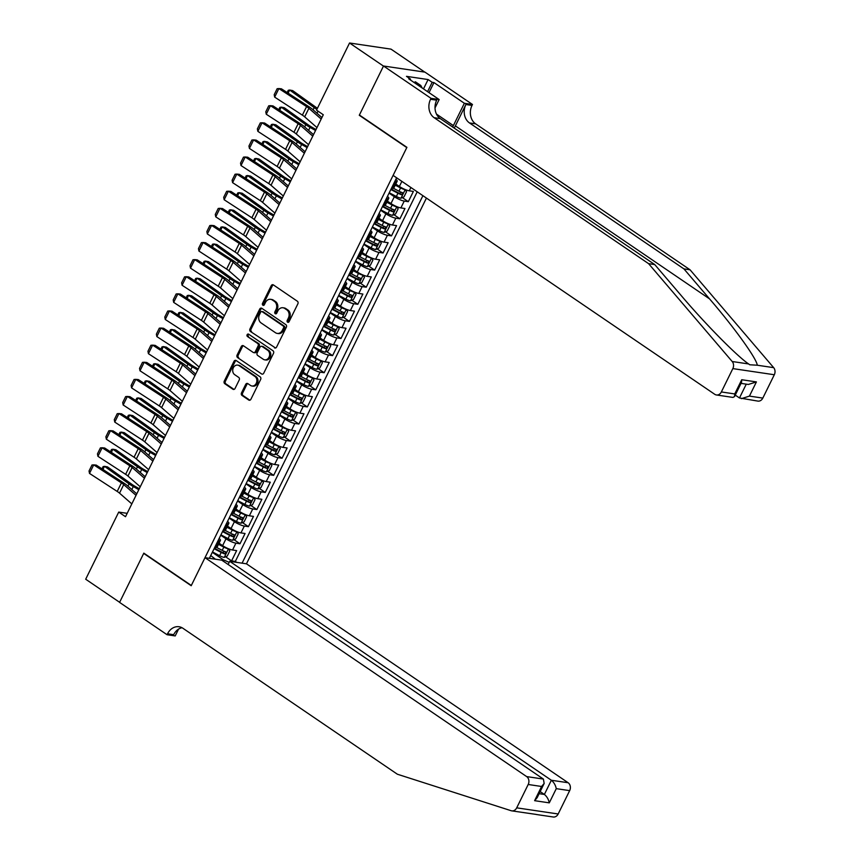 <?xml version="1.0" encoding="UTF-8"?>
<svg xmlns="http://www.w3.org/2000/svg" width="860" height="860" viewBox="0 0 860 860"><rect width="100%" height="100%" fill="white"/><g stroke="black" fill="none" stroke-linecap="round" stroke-linejoin="round"><path stroke-width="1.29" d="M287.584 322.199A1.344 1.097 -81.6 0 0 289.089 321.661L297.872 303.817A1.913 1.559 -81.6 0 0 297.366 301.237L273.383 284.907A1.913 1.559 -81.6 0 0 271.223 285.681L262.45 303.526A1.344 1.097 -81.6 0 0 264.31 304.795L265.45 302.483A6.127 4.988 -81.6 0 1 270.61 299.323A6.127 4.988 -81.6 0 1 272.362 300.011L274.351 301.376A6.127 4.988 -81.6 0 1 275.974 309.643L274.834 311.954A1.344 1.097 -81.6 0 0 276.705 313.223L277.844 310.911A6.127 4.988 -81.6 0 1 283.004 307.751A6.127 4.988 -81.6 0 1 284.746 308.45L286.745 309.804A6.127 4.988 -81.6 0 1 288.369 318.082L287.229 320.382A1.344 1.097 -81.6 0 0 287.584 322.199M241.509 392.869A1.913 1.559 -81.6 0 0 242.015 395.46L248.744 400.04A1.913 1.559 -81.6 0 0 250.905 399.266L260.655 379.454A1.913 1.559 -81.6 0 0 260.15 376.863L236.167 360.544A1.913 1.559 -81.6 0 0 234.006 361.318L224.267 381.13A1.913 1.559 -81.6 0 0 224.772 383.71L232.899 389.247A1.913 1.559 -81.6 0 0 235.049 388.473L239.22 379.991A1.913 1.559 -81.6 0 0 238.714 377.411L234.694 374.67A5.128 4.171 -81.6 0 1 232.985 368.628A5.128 4.171 -81.6 0 1 237.65 365.113A5.128 4.171 -81.6 0 1 239.112 365.683L254.893 376.433A5.128 4.171 -81.6 0 1 256.602 382.463A5.128 4.171 -81.6 0 1 251.937 385.989A5.128 4.171 -81.6 0 1 250.475 385.409L247.841 383.625A1.913 1.559 -81.6 0 0 245.691 384.388L241.509 392.869L242.638 393.041A1.913 1.559 -81.6 0 0 243.143 395.621L249.873 400.201L248.744 400.04M143.824 553.141L119.626 602.312L85.688 579.221L118.723 512.087L125.517 516.71L323.296 114.756L316.512 110.134L349.547 43L383.474 66.091L359.276 115.272L406.78 147.597L191.318 585.466L143.824 553.141M274.437 347.827A1.913 1.559 -81.6 0 0 276.598 347.053L286.348 327.241A1.913 1.559 -81.6 0 0 285.842 324.65L261.859 308.332A1.913 1.559 -81.6 0 0 259.699 309.106L249.959 328.918A1.913 1.559 -81.6 0 0 250.464 331.498L275.565 347.988L250.464 331.498M273.501 353.342L263.751 373.154A1.913 1.559 -81.6 0 1 261.591 373.928L237.618 357.61A1.913 1.559 -81.6 0 1 237.113 355.019L241.284 346.548A1.913 1.559 -81.6 0 1 243.434 345.774L253.162 352.396A1.913 1.559 -81.6 0 0 255.323 351.622L258.086 346A1.913 1.559 -81.6 0 0 257.581 343.409L247.454 336.518A1.344 1.097 -81.6 0 1 248.615 334.164L272.996 350.762A1.913 1.559 -81.6 0 1 273.501 353.342M225.589 556.786L231.587 560.87L236.64 550.604L232.544 550.002L235.909 543.154A7.804 1.666 -153.8 0 1 225.997 538.801L220.74 535.221M234.006 539.682L240.004 543.767L245.057 533.501L240.961 532.899L244.326 526.051A7.804 1.666 -153.8 0 1 234.415 521.697L229.158 518.107M242.423 522.579L248.422 526.653L253.474 516.398L249.378 515.796L252.743 508.948A7.804 1.666 -153.8 0 1 242.832 504.594L237.564 501.004M250.84 505.476L256.839 509.55L261.881 499.294L257.796 498.682L261.161 491.845A7.804 1.666 -153.8 0 1 251.249 487.491L245.981 483.9M259.258 488.373L265.256 492.447L270.298 482.191L266.213 481.579L269.578 474.741A7.804 1.666 -153.8 0 1 259.666 470.377L254.399 466.797M267.675 471.269L273.673 475.344L278.715 465.088L274.63 464.475L277.995 457.638A7.804 1.666 -153.8 0 1 268.083 453.274L262.816 449.694M276.092 454.155L282.08 458.24L287.132 447.974L283.048 447.372L286.412 440.535A7.804 1.666 -153.8 0 1 276.501 436.171L271.233 432.591M284.51 437.052L290.497 441.137L295.55 430.871L291.465 430.269L294.829 423.432A7.804 1.666 -153.8 0 1 284.918 419.067L279.65 415.487M292.916 419.949L298.914 424.034L303.967 413.767L299.882 413.165L303.247 406.318A7.804 1.666 -153.8 0 1 293.335 401.964L288.068 398.384M301.333 402.846L307.332 406.93L312.384 396.664L308.288 396.062L311.664 389.214A7.804 1.666 -153.8 0 1 301.752 384.861L296.485 381.281M309.75 385.742L315.749 389.827L320.801 379.561L316.706 378.959L320.081 372.111A7.804 1.666 -153.8 0 1 310.17 367.757L304.902 364.178M318.168 368.639L324.166 372.724L329.219 362.458L325.123 361.856L328.488 355.008A7.804 1.666 -153.8 0 1 318.576 350.654L313.319 347.064M326.585 351.536L332.583 355.61L337.636 345.354L333.54 344.752L336.905 337.905A7.804 1.666 -153.8 0 1 326.993 333.551L321.737 329.96M335.002 334.433L341.001 338.507L346.053 328.251L341.958 327.638L345.322 320.801A7.804 1.666 -153.8 0 1 335.411 316.448L330.154 312.857M343.419 317.329L349.418 321.404L354.471 311.148L350.375 310.535L353.739 303.698A7.804 1.666 -153.8 0 1 343.828 299.334L338.571 295.754M351.837 300.226L357.835 304.3L362.877 294.045L358.792 293.432L362.157 286.595A7.804 1.666 -153.8 0 1 352.245 282.231L346.978 278.651M360.254 283.112L366.252 287.197L371.294 276.931L367.209 276.329L370.574 269.492A7.804 1.666 -153.8 0 1 360.662 265.127L355.395 261.548M368.671 266.009L374.67 270.094L379.712 259.827L375.627 259.225L378.991 252.388A7.804 1.666 -153.8 0 1 369.08 248.024L363.812 244.444M377.088 248.905L383.076 252.99L388.129 242.724L384.044 242.122L387.409 235.275A7.804 1.666 -153.8 0 1 377.497 230.921L372.229 227.341M385.506 231.802L391.493 235.887L396.546 225.621L392.461 225.019L395.826 218.171A7.804 1.666 -153.8 0 1 385.914 213.817L380.647 210.238M393.912 214.699L399.911 218.784L404.963 208.518L400.878 207.916L404.243 201.068A7.804 1.666 -153.8 0 1 394.331 196.714L389.064 193.134M402.329 197.596L408.328 201.681L413.38 191.415L409.285 190.812A7.804 1.666 -153.8 0 1 399.373 186.448L395.804 184.018M232.544 550.002A7.804 1.666 26.2 0 1 222.632 545.638L219.064 543.208M240.961 532.899A7.804 1.666 26.2 0 1 231.05 528.534L227.481 526.105M249.378 515.796A7.804 1.666 26.2 0 1 239.467 511.431L235.898 509.002M257.796 498.682A7.804 1.666 26.2 0 1 247.884 494.328L244.315 491.898M266.213 481.579A7.804 1.666 26.2 0 1 256.301 477.225L252.732 474.795M274.63 464.475A7.804 1.666 26.2 0 1 264.719 460.121L261.139 457.692M283.048 447.372A7.804 1.666 26.2 0 1 273.136 443.018L269.556 440.578M291.465 430.269A7.804 1.666 26.2 0 1 281.553 425.915L277.973 423.475M299.882 413.165A7.804 1.666 26.2 0 1 289.971 408.801L286.391 406.371M308.288 396.062A7.804 1.666 26.2 0 1 298.377 391.698L294.808 389.268M316.706 378.959A7.804 1.666 26.2 0 1 306.794 374.594L303.225 372.165M325.123 361.856A7.804 1.666 26.2 0 1 315.212 357.491L311.642 355.062M333.54 344.752A7.804 1.666 26.2 0 1 323.629 340.388L320.06 337.958M341.958 327.638A7.804 1.666 26.2 0 1 332.046 323.285L328.477 320.855M350.375 310.535A7.804 1.666 26.2 0 1 340.463 306.181L336.894 303.752M358.792 293.432A7.804 1.666 26.2 0 1 348.88 289.078L345.312 286.649M367.209 276.329A7.804 1.666 26.2 0 1 357.298 271.975L353.729 269.546M375.627 259.225A7.804 1.666 26.2 0 1 365.715 254.872L362.135 252.431M384.044 242.122A7.804 1.666 26.2 0 1 374.132 237.758L370.552 235.328M392.461 225.019A7.804 1.666 26.2 0 1 382.55 220.654L378.97 218.225M400.878 207.916A7.804 1.666 26.2 0 1 390.967 203.551L387.387 201.122M228.147 564.504L229.706 561.333L246.465 563.816L426.431 198.079M242.09 563.16L422.916 195.682M396.611 177.783L209.367 558.323M395.869 179.299A7.804 1.666 -153.8 0 1 397.191 181.191L393.826 188.039A7.804 1.666 -153.8 0 1 392.257 188.286L391.504 188.179M397.191 181.191A7.804 1.666 -153.8 0 1 395.621 181.449L394.869 181.331M214.763 547.369L215.516 547.476A7.804 1.666 26.2 0 0 217.085 547.229L220.45 540.392A7.804 1.666 -153.8 0 1 218.881 540.639L218.128 540.521M223.17 530.265L223.923 530.373A7.804 1.666 26.2 0 0 225.503 530.125L228.868 523.278A7.804 1.666 -153.8 0 1 227.298 523.536L226.546 523.417M231.587 513.162L232.34 513.269A7.804 1.666 26.2 0 0 233.92 513.022L237.285 506.174A7.804 1.666 -153.8 0 1 235.715 506.433L234.963 506.314M240.004 496.048L240.757 496.166A7.804 1.666 26.2 0 0 242.337 495.919L245.702 489.071A7.804 1.666 -153.8 0 1 244.122 489.318L243.369 489.211M248.422 478.945L249.174 479.063A7.804 1.666 26.2 0 0 250.754 478.816L254.119 471.968A7.804 1.666 -153.8 0 1 252.539 472.215L251.786 472.108M256.839 461.841L257.591 461.96A7.804 1.666 26.2 0 0 259.161 461.702L262.536 454.865A7.804 1.666 -153.8 0 1 260.956 455.112L260.204 455.004M265.256 444.738L266.009 444.856A7.804 1.666 26.2 0 0 267.578 444.598L270.954 437.762A7.804 1.666 -153.8 0 1 269.373 438.009L268.621 437.901M273.673 427.635L274.426 427.742A7.804 1.666 26.2 0 0 275.995 427.495L279.36 420.658A7.804 1.666 -153.8 0 1 277.791 420.906L277.038 420.798M282.091 410.532L282.843 410.639A7.804 1.666 26.2 0 0 284.413 410.392L287.777 403.555A7.804 1.666 -153.8 0 1 286.208 403.802L285.456 403.695M290.508 393.428L291.26 393.536A7.804 1.666 26.2 0 0 292.83 393.289L296.195 386.452A7.804 1.666 -153.8 0 1 294.625 386.699L293.873 386.581M298.925 376.325L299.678 376.433A7.804 1.666 26.2 0 0 301.247 376.185L304.612 369.348A7.804 1.666 -153.8 0 1 303.042 369.596L302.29 369.477M307.342 359.222L308.095 359.329A7.804 1.666 26.2 0 0 309.664 359.082L313.029 352.235A7.804 1.666 -153.8 0 1 311.46 352.492L310.707 352.374M315.76 342.119L316.512 342.226A7.804 1.666 26.2 0 0 318.082 341.979L321.446 335.131A7.804 1.666 -153.8 0 1 319.877 335.389L319.125 335.271M324.166 325.015L324.919 325.123A7.804 1.666 26.2 0 0 326.499 324.876L329.864 318.028A7.804 1.666 -153.8 0 1 328.294 318.275L327.542 318.168M332.583 307.901L333.336 308.02A7.804 1.666 26.2 0 0 334.916 307.772L338.281 300.925A7.804 1.666 -153.8 0 1 336.712 301.172L335.959 301.065M341.001 290.798L341.753 290.916A7.804 1.666 26.2 0 0 343.333 290.659L346.698 283.821A7.804 1.666 -153.8 0 1 345.118 284.069L344.365 283.961M349.418 273.695L350.171 273.813A7.804 1.666 26.2 0 0 351.751 273.555L355.115 266.718A7.804 1.666 -153.8 0 1 353.535 266.966L352.783 266.858M357.835 256.592L358.588 256.699A7.804 1.666 26.2 0 0 360.157 256.452L363.533 249.615A7.804 1.666 -153.8 0 1 361.952 249.862L361.2 249.755M366.252 239.488L367.005 239.596A7.804 1.666 26.2 0 0 368.575 239.349L371.95 232.512A7.804 1.666 -153.8 0 1 370.37 232.759L369.617 232.651M374.67 222.385L375.422 222.493A7.804 1.666 26.2 0 0 376.992 222.245L380.356 215.408A7.804 1.666 -153.8 0 1 378.787 215.656L378.035 215.537M383.087 205.282L383.839 205.389A7.804 1.666 26.2 0 0 385.409 205.142L388.774 198.305A7.804 1.666 -153.8 0 1 387.204 198.552L386.452 198.434M408.328 201.681L404.243 201.068M399.911 218.784L395.826 218.171M391.493 235.887L387.409 235.275M383.076 252.99L378.991 252.388M374.67 270.094L370.574 269.492M366.252 287.197L362.157 286.595M357.835 304.3L353.739 303.698M349.418 321.404L345.322 320.801M341.001 338.507L336.905 337.905M332.583 355.61L328.488 355.008M324.166 372.724L320.081 372.111M315.749 389.827L311.664 389.214M307.332 406.93L303.247 406.318M298.914 424.034L294.829 423.432M290.497 441.137L286.412 440.535M282.08 458.24L277.995 457.638M273.673 475.344L269.578 474.741M265.256 492.447L261.161 491.845M256.839 509.55L252.743 508.948M248.422 526.653L244.326 526.051M240.004 543.767L235.909 543.154M231.587 560.87L235.339 561.419L417.218 191.801M222.761 560.838L223.288 559.785L212.323 552.324M424.765 72.111L391.01 49.138L349.547 43M127.172 513.334L118.723 512.087M210.732 555.538L215.408 559.215M387.452 196.402A7.804 1.666 -153.8 0 1 388.774 198.305M379.034 213.506A7.804 1.666 -153.8 0 1 380.356 215.408M370.617 230.609A7.804 1.666 -153.8 0 1 371.95 232.512M362.2 247.712A7.804 1.666 -153.8 0 1 363.533 249.615M353.783 264.826A7.804 1.666 -153.8 0 1 355.115 266.718M345.376 281.929A7.804 1.666 -153.8 0 1 346.698 283.821M336.959 299.033A7.804 1.666 -153.8 0 1 338.281 300.925M328.541 316.136A7.804 1.666 -153.8 0 1 329.864 318.028M320.124 333.239A7.804 1.666 -153.8 0 1 321.446 335.131M311.707 350.342A7.804 1.666 -153.8 0 1 313.029 352.235M303.29 367.446A7.804 1.666 -153.8 0 1 304.612 369.348M294.873 384.549A7.804 1.666 -153.8 0 1 296.195 386.452M286.455 401.652A7.804 1.666 -153.8 0 1 287.777 403.555M278.038 418.755A7.804 1.666 -153.8 0 1 279.36 420.658M269.621 435.869A7.804 1.666 -153.8 0 1 270.954 437.762M261.203 452.973A7.804 1.666 -153.8 0 1 262.536 454.865M252.786 470.076A7.804 1.666 -153.8 0 1 254.119 471.968M244.38 487.179A7.804 1.666 -153.8 0 1 245.702 489.071M235.962 504.283A7.804 1.666 -153.8 0 1 237.285 506.174M227.545 521.386A7.804 1.666 -153.8 0 1 228.868 523.278M219.128 538.489A7.804 1.666 -153.8 0 1 220.45 540.392M223.288 559.785L229.19 562.375M235.339 561.419L236.736 562.375M359.276 115.272L359.921 115.358M288.552 322.242A1.344 1.097 -81.6 0 1 288.347 320.554L289.487 318.243A6.127 4.988 -81.6 0 0 287.863 309.965L286.745 309.804M283.004 307.751L284.123 307.923A6.127 4.988 -81.6 0 1 285.864 308.611L287.863 309.965M270.61 299.323L271.728 299.484A6.127 4.988 -81.6 0 1 273.48 300.183L275.479 301.537A6.127 4.988 -81.6 0 1 277.092 309.815L275.963 312.115A1.344 1.097 -81.6 0 0 276.167 313.803M273.383 284.907A1.913 1.559 -81.6 0 0 272.351 285.853L263.568 303.688A1.344 1.097 -81.6 0 0 263.773 305.375M261.859 308.332A1.913 1.559 -81.6 0 0 260.827 309.267L251.077 329.079A1.913 1.559 -81.6 0 0 251.582 331.67M283.574 327.821A1.344 1.097 -81.6 0 0 283.219 326.004L262.171 311.685A1.344 1.097 -81.6 0 0 260.655 312.223L259.462 314.652A6.127 4.988 -81.6 0 0 261.085 322.93L275.469 332.723A6.127 4.988 -81.6 0 0 277.21 333.411A6.127 4.988 -81.6 0 0 282.37 330.251L283.574 327.821L284.692 327.983A1.344 1.097 -81.6 0 0 284.337 326.176L283.219 326.004M261.784 311.535L262.913 311.696A1.344 1.097 -81.6 0 1 263.289 311.847L284.337 326.176M277.21 333.411L278.339 333.572A6.127 4.988 -81.6 0 0 283.499 330.412L282.37 330.251M284.692 327.983L283.499 330.412M261.591 373.928L237.618 357.61M243.434 345.774A1.913 1.559 -81.6 0 0 242.402 346.709L238.231 355.191A1.913 1.559 -81.6 0 0 238.736 357.771M253.711 352.611L254.829 352.772A1.913 1.559 -81.6 0 0 256.441 351.783L259.215 346.161A1.913 1.559 -81.6 0 0 258.709 343.57L247.454 336.518M248.787 334.282A1.344 1.097 -81.6 0 0 248.583 336.679M263.257 359.254A5.128 4.171 -81.6 0 0 264.719 359.835A5.128 4.171 -81.6 0 0 269.373 356.309A5.128 4.171 -81.6 0 0 267.675 350.278L262.117 346.494A1.913 1.559 -81.6 0 0 259.957 347.268L257.183 352.89A1.913 1.559 -81.6 0 0 257.688 355.47L263.257 359.254M264.719 359.835L265.837 360.007A5.128 4.171 -81.6 0 0 270.502 356.481A5.128 4.171 -81.6 0 0 268.793 350.439L267.675 350.278M261.569 346.279L262.687 346.44A1.913 1.559 -81.6 0 1 263.235 346.655L268.793 350.439M247.841 383.614A1.913 1.559 -81.6 0 0 246.809 384.56L242.638 393.041M251.937 385.989L253.055 386.151A5.128 4.171 -81.6 0 0 257.721 382.635A5.128 4.171 -81.6 0 0 256.011 376.594L254.893 376.433M237.65 365.113L238.768 365.274A5.128 4.171 -81.6 0 1 240.23 365.855L256.011 376.594M236.167 360.544A1.913 1.559 -81.6 0 0 235.135 361.479L225.384 381.292A1.913 1.559 -81.6 0 0 225.89 383.882L234.017 389.408A1.913 1.559 -81.6 0 0 234.017 389.419L232.899 389.247M317.415 108.285A9.75 2.075 -153.8 0 1 317.254 108.177L292.679 90.612L289.637 90.031L314.212 107.597A14.631 3.117 26.2 0 0 316.899 109.349M287.154 92.547L288.261 90.3L289.637 90.031L288.1 93.159M316.974 127.592L304.687 116.852A9.75 2.075 26.2 0 0 302.376 115.143L274.662 97.115L278.877 88.569L277.146 88.709L274.2 94.697L274.662 97.115M321.188 119.045L308.89 108.306A9.75 2.075 26.2 0 0 306.579 106.597L278.877 88.569L281.424 88.817L309.127 106.833A14.631 3.117 -153.8 0 1 312.599 109.403L321.919 117.551M414.068 82.474L415.38 81.797L420.809 85.495L422.195 87.999M419.497 86.172L420.809 85.495M454.209 128.086A25.413 13.728 124.2 0 0 455.37 125.893L465.883 104.511L472.022 105.415L472.484 104.479L424.98 72.143L383.517 66.005L359.405 115.014L406.909 147.339L393.106 175.397L714.757 394.31A5.848 4.762 -81.6 0 0 716.423 394.966A5.848 4.762 -81.6 0 0 721.357 391.956L732.838 368.607A5.848 4.762 -81.6 0 0 732.193 361.512L648.601 263.665L434.16 117.712A13.652 11.115 98.4 0 1 430.559 99.276L431.021 98.341L383.517 66.005M648.601 263.665L654.739 264.568L680.367 294.571C704.566 323.209 736.784 355.965 748.598 363.941L749.759 364.769L757.262 365.221C756.886 358.942 734.365 327.617 709.564 298.893L683.926 268.89L469.495 122.948A13.652 11.115 98.4 0 1 465.883 104.511M735.257 395.106L739.471 397.965L746.265 384.162M683.926 268.89L690.064 269.803L475.634 123.851A13.652 11.115 98.4 0 1 472.022 105.415M430.559 99.276L436.687 100.19A13.652 11.115 98.4 0 0 440.298 118.626L654.739 264.568M721.357 391.956L734.741 393.934L741.728 379.733L756.413 381.915L749.425 396.105L762.82 398.094L774.312 374.745L732.838 368.607M757.262 365.221L773.667 367.65L690.064 269.803M431.021 98.341L439.148 99.545L408.747 78.851L410.532 79.109L410.188 79.829M423.496 88.892L428.097 79.55L406.468 76.346L410.532 79.109M428.097 79.55L432.171 82.313L433.956 82.581L464.357 103.275L472.484 104.479M452.639 127.022A21.951 11.857 124.2 0 0 453.381 125.592L464.357 103.275M439.148 99.545L435.02 107.919M773.667 367.65A5.848 4.762 98.4 0 1 774.312 374.745M762.82 398.094A5.848 4.762 98.4 0 1 757.886 401.104L739.471 397.965M433.956 82.581L429.011 92.644M427.57 91.665L432.171 82.313M734.741 393.934L734.526 396.589L732.946 397.417L716.423 394.966M741.728 379.733L741.513 382.388L734.526 396.589M756.413 381.915L748.351 384.463L741.03 383.377M749.425 396.105L741.374 398.664M536.21 814.42L511.775 810.862A5.848 4.762 -81.6 0 0 516.71 807.841L558.172 813.979A5.848 4.762 98.4 0 1 553.249 817L536.382 814.506M205.002 557.678L526.653 776.591L543.402 779.074L221.751 560.15L205.002 557.678L191.2 585.725L143.695 553.399L119.583 602.398L167.076 634.734L175.203 635.927L178.547 629.133M144.34 553.485L143.695 553.399M511.775 810.862A5.848 4.762 -81.6 0 1 511.162 810.722L397.374 774.226L182.933 628.284A13.652 11.115 -81.6 0 0 179.041 626.746A13.652 11.115 -81.6 0 0 167.549 633.788L167.076 634.734M246.465 563.816L568.116 782.729A5.848 4.762 98.4 0 1 569.664 790.63L556.269 788.652L549.282 802.853L534.608 800.671L541.585 786.481L528.201 784.492L516.71 807.841M569.664 790.63L558.172 813.979M229.706 561.333L551.357 780.257L568.116 782.729M528.201 784.492A5.848 4.762 -81.6 0 0 526.653 776.591M182.03 627.736A13.652 11.115 -81.6 0 0 173.677 634.691L167.549 633.788M540.166 791.587L544.38 794.446L551.357 780.257C553.872 782.278 555.506 785.083 556.269 788.652M549.282 802.853C548.519 799.273 546.885 796.478 544.38 794.446L539.134 793.672M534.608 800.671L537.178 797.65L544.165 783.449L543.402 779.074M541.585 786.481L544.165 783.449M389.247 192.758L396.363 196.488A5.171 1.097 -153.8 0 0 400.932 198.219L404.017 196.843L406.543 191.705L405.146 189.662A5.171 1.097 -153.8 0 1 400.566 187.931L395.256 185.147M405.146 189.662L404.565 189.275M401.996 188.018A2.634 0.559 -153.8 0 1 401.072 187.588L395.492 184.663M316.018 129.537L311.664 127.065A9.75 2.075 -153.8 0 1 308.837 125.281L284.262 107.715L281.22 107.134L305.805 124.7A14.631 3.117 26.2 0 0 310.041 127.377L315.545 130.505M390.848 189.512L397.954 193.231A5.171 1.097 26.2 0 0 401.523 194.725L402.534 192.683A5.171 1.097 -153.8 0 1 398.965 191.189L393.45 188.297M401.233 192.221L399.577 193.403A2.634 0.559 -153.8 0 1 398.47 192.887L391.085 189.017M278.748 109.65L279.844 107.414L281.22 107.134L279.683 110.263M380.829 209.861L387.946 213.592A5.171 1.097 -153.8 0 0 392.525 215.322L395.6 213.947L398.126 208.819L396.729 206.766A5.171 1.097 -153.8 0 1 392.149 205.035L386.839 202.25M396.729 206.766L396.148 206.378M393.579 205.121A2.634 0.559 -153.8 0 1 392.665 204.691L387.075 201.767M307.6 146.641L303.247 144.168A9.75 2.075 -153.8 0 1 300.419 142.384L275.845 124.818L272.803 124.238L297.388 141.803A14.631 3.117 26.2 0 0 301.623 144.48L307.127 147.608M382.431 206.615L389.537 210.345A5.171 1.097 26.2 0 0 393.117 211.839L394.127 209.786A5.171 1.097 -153.8 0 1 390.548 208.292L385.033 205.4M392.816 209.324L391.16 210.506A2.634 0.559 -153.8 0 1 390.053 209.99L382.668 206.12M270.33 126.753L271.427 124.517L272.803 124.238L271.265 127.366M372.412 226.965L379.529 230.695A5.171 1.097 -153.8 0 0 384.108 232.426L387.183 231.05L389.709 225.922L388.312 223.879A5.171 1.097 -153.8 0 1 383.732 222.138L378.421 219.354M388.312 223.879L387.731 223.482M385.162 222.224A2.634 0.559 -153.8 0 1 384.248 221.794L378.658 218.87M299.183 163.744L294.829 161.272A9.75 2.075 -153.8 0 1 292.002 159.487L267.428 141.922L264.385 141.341L288.971 158.906A14.631 3.117 26.2 0 0 293.206 161.583L298.71 164.712M374.014 223.718L381.13 227.448A5.171 1.097 26.2 0 0 384.7 228.943L385.71 226.889A5.171 1.097 -153.8 0 1 382.13 225.395L376.626 222.503M384.398 226.427L382.743 227.61A2.634 0.559 -153.8 0 1 381.636 227.094L374.25 223.224M261.913 143.856L263.01 141.62L264.385 141.341L262.848 144.469M363.995 244.068L371.112 247.798A5.171 1.097 -153.8 0 0 375.691 249.529L378.776 248.153L381.292 243.025L379.894 240.983A5.171 1.097 -153.8 0 1 375.315 239.252L370.004 236.457M379.894 240.983L379.325 240.585M376.744 239.338A2.634 0.559 -153.8 0 1 375.831 238.897L370.241 235.973M290.777 180.858L286.423 178.375A9.75 2.075 -153.8 0 1 283.596 176.59L259.01 159.025L255.968 158.444L280.553 176.01A14.631 3.117 26.2 0 0 284.789 178.686L290.293 181.825M365.597 240.822L372.713 244.552A5.171 1.097 26.2 0 0 376.282 246.046L377.293 243.993A5.171 1.097 -153.8 0 1 373.724 242.499L368.209 239.607M375.981 243.53L374.326 244.713A2.634 0.559 -153.8 0 1 373.219 244.208L365.833 240.338M253.496 160.96L254.592 158.724L255.968 158.444L254.431 161.573M308.557 144.695L296.27 133.956A9.75 2.075 26.2 0 0 293.959 132.246L266.256 114.23L270.459 105.672L268.728 105.812L265.783 111.8L266.256 114.23M312.771 136.149L300.484 125.409A9.75 2.075 26.2 0 0 298.162 123.7L270.459 105.672L273.007 105.92L300.71 123.947A14.631 3.117 -153.8 0 1 304.182 126.517L313.502 134.655M300.14 161.809L287.853 151.07A9.75 2.075 26.2 0 0 285.541 149.35L257.839 131.333L262.042 122.776L260.311 122.915L257.366 128.903L257.839 131.333M304.354 153.252L292.067 142.513A9.75 2.075 26.2 0 0 289.745 140.803L262.042 122.776L264.59 123.023L292.292 141.051A14.631 3.117 -153.8 0 1 295.775 143.62L305.085 151.758M291.733 178.912L279.435 168.173A9.75 2.075 26.2 0 0 277.124 166.453L249.422 148.436L253.625 139.879L251.894 140.029L248.948 146.006L249.422 148.436M295.937 170.355L283.649 159.616A9.75 2.075 26.2 0 0 281.327 157.907L253.625 139.879L256.173 140.126L283.886 158.154A14.631 3.117 -153.8 0 1 287.358 160.723L296.668 168.861M283.316 196.016L271.018 185.276A9.75 2.075 26.2 0 0 268.707 183.556L241.004 165.539L245.207 156.982L243.477 157.133L240.531 163.12L241.004 165.539M287.519 187.458L275.232 176.719A9.75 2.075 26.2 0 0 272.91 175.01L245.207 156.982L247.755 157.229L275.469 175.257A14.631 3.117 -153.8 0 1 278.941 177.826L288.25 185.964M355.578 261.171L362.694 264.901A5.171 1.097 -153.8 0 0 367.274 266.632L370.359 265.256L372.885 260.128L371.477 258.086A5.171 1.097 -153.8 0 1 366.897 256.355L361.587 253.56M371.477 258.086L370.907 257.688M368.327 256.441A2.634 0.559 -153.8 0 1 367.413 256L361.823 253.076M282.36 197.961L278.006 195.478A9.75 2.075 -153.8 0 1 275.178 193.694L250.593 176.128L247.551 175.548L272.136 193.113A14.631 3.117 26.2 0 0 276.372 195.8L281.876 198.929M357.179 257.925L364.296 261.655A5.171 1.097 26.2 0 0 367.865 263.149L368.875 261.096A5.171 1.097 -153.8 0 1 365.306 259.602L359.792 256.71M367.564 260.644L365.909 261.816A2.634 0.559 -153.8 0 1 364.801 261.311L357.416 257.441M245.078 178.063L246.175 175.827L247.551 175.548L246.014 178.676M274.899 213.119L262.601 202.379A9.75 2.075 26.2 0 0 260.29 200.67L232.587 182.643L236.79 174.085L235.059 174.236L232.114 180.224L232.587 182.643M279.102 204.562L266.815 193.822A9.75 2.075 26.2 0 0 264.493 192.113L236.79 174.085L239.349 174.333L267.051 192.361A14.631 3.117 -153.8 0 1 270.524 194.93L279.844 203.067M347.16 278.274L354.277 282.005A5.171 1.097 -153.8 0 0 358.856 283.736L361.942 282.36L364.468 277.232L363.06 275.189A5.171 1.097 -153.8 0 1 358.48 273.458L353.17 270.663M363.06 275.189L362.49 274.791M359.91 273.544A2.634 0.559 -153.8 0 1 358.996 273.104L353.406 270.18M273.942 215.064L269.589 212.581A9.75 2.075 -153.8 0 1 266.761 210.797L242.176 193.231L239.134 192.651L263.719 210.216A14.631 3.117 26.2 0 0 267.954 212.904L273.458 216.032M348.762 275.028L355.879 278.758A5.171 1.097 26.2 0 0 359.448 280.252L360.458 278.199A5.171 1.097 -153.8 0 1 356.889 276.705L351.375 273.813M359.147 277.748L357.491 278.919A2.634 0.559 -153.8 0 1 356.384 278.414L349.01 274.544M236.661 195.166L237.768 192.93L239.134 192.651L237.596 195.779M266.482 230.222L254.195 219.483A9.75 2.075 26.2 0 0 251.873 217.774L224.17 199.746L228.373 191.189L226.642 191.339L223.697 197.327L224.17 199.746M270.685 221.665L258.398 210.926A9.75 2.075 26.2 0 0 256.087 209.216L228.373 191.189L230.931 191.436L258.634 209.464A14.631 3.117 -153.8 0 1 262.106 212.033L271.427 220.171M338.754 295.378L345.86 299.108A5.171 1.097 -153.8 0 0 350.439 300.849L353.524 299.463L356.051 294.335L354.642 292.292A5.171 1.097 -153.8 0 1 350.074 290.562L344.752 287.777M354.642 292.292L354.073 291.895M351.493 290.648A2.634 0.559 -153.8 0 1 350.579 290.218L344.989 287.283M265.525 232.168L261.171 229.695A9.75 2.075 -153.8 0 1 258.344 227.9L233.759 210.345L230.716 209.765L255.302 227.32A14.631 3.117 26.2 0 0 259.548 230.007L265.052 233.135M340.345 292.131L347.462 295.862A5.171 1.097 26.2 0 0 351.031 297.356L352.041 295.302A5.171 1.097 -153.8 0 1 348.472 293.808L342.957 290.916M350.729 294.851L349.074 296.023A2.634 0.559 -153.8 0 1 347.967 295.517L340.592 291.647M228.244 212.28L229.351 210.033L230.716 209.765L229.179 212.882M258.065 247.325L245.777 236.586A9.75 2.075 26.2 0 0 243.455 234.877L215.752 216.849L219.966 208.303L218.225 208.442L215.279 214.43L215.752 216.849M262.268 238.779L249.98 228.029A9.75 2.075 26.2 0 0 247.669 226.32L219.966 208.303L222.514 208.55L250.217 226.567A14.631 3.117 -153.8 0 1 253.689 229.136L263.01 237.285M330.337 312.492L337.442 316.211A5.171 1.097 -153.8 0 0 342.022 317.953L345.107 316.566L347.633 311.438L346.225 309.396A5.171 1.097 -153.8 0 1 341.656 307.665L336.335 304.881M346.225 309.396L345.656 309.009M343.075 307.751A2.634 0.559 -153.8 0 1 342.162 307.321L336.572 304.386M257.108 249.271L252.754 246.798A9.75 2.075 -153.8 0 1 249.927 245.003L225.341 227.448L222.31 226.868L246.884 244.423A14.631 3.117 26.2 0 0 251.131 247.11L256.635 250.238M331.928 309.235L339.044 312.965A5.171 1.097 26.2 0 0 342.613 314.459L343.624 312.406A5.171 1.097 -153.8 0 1 340.055 310.911L334.54 308.02M342.312 311.954L340.657 313.137A2.634 0.559 -153.8 0 1 339.55 312.621L332.175 308.751M219.827 229.383L220.934 227.137L222.31 226.868L220.762 229.986M249.647 264.428L237.36 253.689A9.75 2.075 26.2 0 0 235.038 251.98L207.335 233.952L211.549 225.406L209.819 225.546L206.873 231.533L207.335 233.952M253.85 255.882L241.563 245.143A9.75 2.075 26.2 0 0 239.252 243.423L211.549 225.406L214.097 225.653L241.8 243.67A14.631 3.117 -153.8 0 1 245.272 246.239L254.592 254.388M321.919 329.595L329.025 333.325A5.171 1.097 -153.8 0 0 333.605 335.056L336.69 333.68L339.216 328.541L337.819 326.499A5.171 1.097 -153.8 0 1 333.239 324.768L327.918 321.984M337.819 326.499L337.238 326.112M334.658 324.854A2.634 0.559 -153.8 0 1 333.744 324.424L328.154 321.489M248.69 266.374L244.337 263.902A9.75 2.075 -153.8 0 1 241.509 262.106L216.924 244.552L213.893 243.971L238.467 261.526A14.631 3.117 26.2 0 0 242.713 264.214L248.218 267.342M323.51 326.338L330.627 330.068A5.171 1.097 26.2 0 0 334.196 331.562L335.207 329.509A5.171 1.097 -153.8 0 1 331.637 328.015L326.123 325.123M333.895 329.058L332.239 330.24A2.634 0.559 -153.8 0 1 331.132 329.724L323.758 325.854M211.409 246.487L212.517 244.24L213.893 243.971L212.355 247.1M241.23 281.532L228.943 270.793A9.75 2.075 26.2 0 0 226.621 269.083L198.918 251.055L203.132 242.509L201.401 242.649L198.456 248.637L198.918 251.055M245.444 272.986L233.146 262.246A9.75 2.075 26.2 0 0 230.835 260.526L203.132 242.509L205.68 242.756L233.382 260.774A14.631 3.117 -153.8 0 1 236.855 263.343L246.175 271.491M313.502 346.698L320.608 350.428A5.171 1.097 -153.8 0 0 325.188 352.159L328.273 350.783L330.799 345.645L329.401 343.602A5.171 1.097 -153.8 0 1 324.822 341.871L319.501 339.087M329.401 343.602L328.821 343.215M326.241 341.958A2.634 0.559 -153.8 0 1 325.327 341.527L319.748 338.593M240.273 283.477L235.919 281.005A9.75 2.075 -153.8 0 1 233.092 279.21L208.507 261.655L205.475 261.075L230.05 278.64A14.631 3.117 26.2 0 0 234.296 281.317L239.8 284.445M315.104 343.441L322.21 347.171A5.171 1.097 26.2 0 0 325.779 348.665L326.789 346.612A5.171 1.097 -153.8 0 1 323.22 345.118L317.706 342.226M325.478 346.161L323.833 347.343A2.634 0.559 -153.8 0 1 322.715 346.827L315.34 342.957M202.992 263.59L204.1 261.343L205.475 261.075L203.938 264.203M232.813 298.635L220.525 287.896A9.75 2.075 26.2 0 0 218.203 286.187L190.501 268.159L194.715 259.613L192.984 259.752L190.038 265.74L190.501 268.159M237.027 290.089L224.729 279.349A9.75 2.075 26.2 0 0 222.417 277.629L194.715 259.613L197.262 259.86L224.965 277.877A14.631 3.117 -153.8 0 1 228.438 280.446L237.758 288.594M305.085 363.801L312.191 367.532A5.171 1.097 -153.8 0 0 316.77 369.262L319.856 367.887L322.382 362.748L320.984 360.706A5.171 1.097 -153.8 0 1 316.405 358.975L311.083 356.19M320.984 360.706L320.404 360.318M317.824 359.061A2.634 0.559 -153.8 0 1 316.91 358.631L311.331 355.707M231.856 300.581L227.502 298.108A9.75 2.075 -153.8 0 1 224.675 296.324L200.09 278.758L197.058 278.178L221.633 295.743A14.631 3.117 26.2 0 0 225.879 298.42L231.383 301.548M306.687 360.555L313.792 364.274A5.171 1.097 26.2 0 0 317.362 365.769L318.372 363.726A5.171 1.097 -153.8 0 1 314.803 362.232L309.288 359.34M317.06 363.264L315.416 364.446A2.634 0.559 -153.8 0 1 314.308 363.93L306.923 360.06M194.575 280.693L195.682 278.457L197.058 278.178L195.521 281.306M224.395 315.738L212.108 304.999A9.75 2.075 26.2 0 0 209.797 303.29L182.083 285.262L186.298 276.716L184.567 276.856L181.621 282.843L182.083 285.262M228.609 307.192L216.311 296.453A9.75 2.075 26.2 0 0 214 294.743L186.298 276.716L188.845 276.963L216.548 294.991A14.631 3.117 -153.8 0 1 220.02 297.56L229.34 305.698M296.668 380.905L303.773 384.635A5.171 1.097 -153.8 0 0 308.353 386.366L311.438 384.99L313.964 379.851L312.567 377.809A5.171 1.097 -153.8 0 1 307.988 376.078L302.666 373.294M312.567 377.809L311.987 377.422M309.417 376.164A2.634 0.559 -153.8 0 1 308.493 375.734L302.913 372.81M223.439 317.684L219.085 315.212A9.75 2.075 -153.8 0 1 216.258 313.427L191.683 295.862L188.641 295.281L213.215 312.846A14.631 3.117 26.2 0 0 217.462 315.523L222.966 318.651M298.269 377.658L305.375 381.388A5.171 1.097 26.2 0 0 308.944 382.883L309.955 380.829A5.171 1.097 -153.8 0 1 306.386 379.335L300.871 376.443M308.643 380.367L306.998 381.55A2.634 0.559 -153.8 0 1 305.891 381.034L298.506 377.164M186.158 297.796L187.265 295.56L188.641 295.281L187.104 298.409M215.978 332.852L203.691 322.113A9.75 2.075 26.2 0 0 201.38 320.393L173.666 302.376L177.88 293.819L176.15 293.959L173.204 299.946L173.666 302.376M220.192 324.295L207.894 313.556A9.75 2.075 26.2 0 0 205.583 311.847L177.88 293.819L180.428 294.066L208.131 312.094A14.631 3.117 -153.8 0 1 211.603 314.663L220.923 322.801M288.25 398.008L295.367 401.738A5.171 1.097 -153.8 0 0 299.936 403.469L303.021 402.093L305.547 396.965L304.15 394.923A5.171 1.097 -153.8 0 1 299.57 393.181L294.249 390.397M304.15 394.923L303.569 394.525M301 393.267A2.634 0.559 -153.8 0 1 300.075 392.837L294.496 389.913M215.022 334.787L210.668 332.315A9.75 2.075 -153.8 0 1 207.84 330.53L183.266 312.965L180.224 312.384L204.809 329.95A14.631 3.117 26.2 0 0 209.044 332.627L214.549 335.755M289.852 394.762L296.958 398.492A5.171 1.097 26.2 0 0 300.527 399.986L301.537 397.933A5.171 1.097 -153.8 0 1 297.969 396.438L292.454 393.547M300.237 397.471L298.581 398.653A2.634 0.559 -153.8 0 1 297.474 398.137L290.089 394.267M177.751 314.9L178.848 312.664L180.224 312.384L178.686 315.512M207.561 349.956L195.274 339.216A9.75 2.075 26.2 0 0 192.963 337.496L165.26 319.479L169.463 310.922L167.732 311.073L164.787 317.05L165.26 319.479M211.775 341.398L199.488 330.659A9.75 2.075 26.2 0 0 197.166 328.95L169.463 310.922L172.011 311.169L199.713 329.197A14.631 3.117 -153.8 0 1 203.186 331.767L212.506 339.904M279.833 415.111L286.95 418.841A5.171 1.097 -153.8 0 0 291.529 420.572L294.604 419.196L297.13 414.068L295.733 412.026A5.171 1.097 -153.8 0 1 291.153 410.295L285.842 407.5M295.733 412.026L295.152 411.628M292.583 410.381A2.634 0.559 -153.8 0 1 291.658 409.94L286.079 407.017M206.604 351.901L202.25 349.418A9.75 2.075 -153.8 0 1 199.423 347.633L174.849 330.068L171.806 329.488L196.392 347.053A14.631 3.117 26.2 0 0 200.627 349.73L206.131 352.869M281.435 411.865L288.541 415.595A5.171 1.097 26.2 0 0 292.12 417.089L293.12 415.036A5.171 1.097 -153.8 0 1 289.551 413.542L284.036 410.65M291.819 414.574L290.164 415.756A2.634 0.559 -153.8 0 1 289.057 415.251L281.671 411.37M169.334 332.003L170.43 329.767L171.806 329.488L170.269 332.616M199.144 367.059L186.856 356.319A9.75 2.075 26.2 0 0 184.545 354.599L156.843 336.583L161.046 328.025L159.315 328.176L156.369 334.153L156.843 336.583M203.358 358.502L191.071 347.762A9.75 2.075 26.2 0 0 188.749 346.053L161.046 328.025L163.594 328.273L191.296 346.3A14.631 3.117 -153.8 0 1 194.779 348.87L204.089 357.007M271.416 432.214L278.533 435.945A5.171 1.097 -153.8 0 0 283.112 437.675L286.187 436.3L288.713 431.172L287.315 429.129A5.171 1.097 -153.8 0 1 282.736 427.398L277.425 424.603M287.315 429.129L286.735 428.731M284.165 427.485A2.634 0.559 -153.8 0 1 283.252 427.044L277.662 424.12M198.187 369.004L193.833 366.521A9.75 2.075 -153.8 0 1 191.006 364.737L166.431 347.171L163.389 346.591L187.975 364.156A14.631 3.117 26.2 0 0 192.21 366.844L197.714 369.972M273.018 428.968L280.123 432.698A5.171 1.097 26.2 0 0 283.703 434.192L284.714 432.139A5.171 1.097 -153.8 0 1 281.134 430.645L275.63 427.753M283.402 431.688L281.747 432.86A2.634 0.559 -153.8 0 1 280.639 432.354L273.254 428.484M160.917 349.106L162.013 346.87L163.389 346.591L161.852 349.719M190.737 384.162L178.439 373.423A9.75 2.075 26.2 0 0 176.128 371.713L148.425 353.686L152.628 345.129L150.898 345.279L147.952 351.267L148.425 353.686M194.94 375.605L182.653 364.866A9.75 2.075 26.2 0 0 180.331 363.156L152.628 345.129L155.176 345.376L182.879 363.404A14.631 3.117 -153.8 0 1 186.362 365.973L195.672 374.111M262.999 449.318L270.115 453.048A5.171 1.097 -153.8 0 0 274.695 454.779L277.78 453.403L280.296 448.275L278.898 446.233A5.171 1.097 -153.8 0 1 274.318 444.502L269.008 441.707M278.898 446.233L278.328 445.835M275.748 444.588A2.634 0.559 -153.8 0 1 274.834 444.147L269.245 441.223M189.78 386.108L185.427 383.625A9.75 2.075 -153.8 0 1 182.6 381.84L158.014 364.274L154.972 363.694L179.557 381.26A14.631 3.117 26.2 0 0 183.793 383.947L189.297 387.075M264.6 446.071L271.717 449.801A5.171 1.097 26.2 0 0 275.286 451.296L276.296 449.242A5.171 1.097 -153.8 0 1 272.727 447.748L267.213 444.856M274.985 448.791L273.329 449.963A2.634 0.559 -153.8 0 1 272.222 449.457L264.837 445.587M152.5 366.209L153.596 363.973L154.972 363.694L153.435 366.822M182.32 401.265L170.022 390.526A9.75 2.075 26.2 0 0 167.711 388.817L140.008 370.789L144.211 362.232L142.48 362.382L139.535 368.37L140.008 370.789M186.523 392.708L174.236 381.969A9.75 2.075 26.2 0 0 171.914 380.26L144.211 362.232L146.759 362.479L174.472 380.507A14.631 3.117 -153.8 0 1 177.945 383.076L187.254 391.214M254.581 466.421L261.698 470.151A5.171 1.097 -153.8 0 0 266.277 471.893L269.363 470.506L271.889 465.378L270.481 463.336A5.171 1.097 -153.8 0 1 265.901 461.605L260.591 458.81M270.481 463.336L269.911 462.938M267.331 461.691A2.634 0.559 -153.8 0 1 266.417 461.261L260.827 458.326M181.363 403.211L177.01 400.738A9.75 2.075 -153.8 0 1 174.182 398.943L149.597 381.388L146.555 380.808L171.14 398.363A14.631 3.117 26.2 0 0 175.375 401.05L180.879 404.178M256.183 463.175L263.3 466.905A5.171 1.097 26.2 0 0 266.869 468.399L267.879 466.346A5.171 1.097 -153.8 0 1 264.31 464.851L258.796 461.96M266.568 465.894L264.912 467.066A2.634 0.559 -153.8 0 1 263.805 466.561L256.42 462.691M144.082 383.323L145.179 381.077L146.555 380.808L145.018 383.925M173.903 418.368L161.605 407.629A9.75 2.075 26.2 0 0 159.293 405.92L131.591 387.892L135.794 379.346L134.063 379.486L131.118 385.473L131.591 387.892M178.106 409.812L165.819 399.072A9.75 2.075 26.2 0 0 163.497 397.363L135.794 379.346L138.352 379.593L166.055 397.61A14.631 3.117 -153.8 0 1 169.527 400.179L178.848 408.328M246.164 483.535L253.281 487.254A5.171 1.097 -153.8 0 0 257.86 488.996L260.945 487.609L263.472 482.481L262.063 480.439A5.171 1.097 -153.8 0 1 257.484 478.708L252.173 475.924M262.063 480.439L261.494 480.052M258.914 478.794A2.634 0.559 -153.8 0 1 258 478.364L252.41 475.429M172.946 420.314L168.592 417.842A9.75 2.075 -153.8 0 1 165.765 416.046L141.18 398.492L138.137 397.911L162.723 415.466A14.631 3.117 26.2 0 0 166.958 418.154L172.462 421.282M247.766 480.278L254.882 484.008A5.171 1.097 26.2 0 0 258.451 485.502L259.462 483.449A5.171 1.097 -153.8 0 1 255.893 481.955L250.378 479.063M258.15 482.998L256.495 484.18A2.634 0.559 -153.8 0 1 255.388 483.664L248.013 479.794M135.665 400.427L136.772 398.18L138.137 397.911L136.6 401.029M165.486 435.472L153.198 424.733A9.75 2.075 26.2 0 0 150.876 423.023L123.173 404.995L127.377 396.449L125.646 396.589L122.7 402.577L123.173 404.995M169.689 426.925L157.401 416.186A9.75 2.075 26.2 0 0 155.09 414.466L127.377 396.449L129.935 396.696L157.638 414.713A14.631 3.117 -153.8 0 1 161.11 417.283L170.43 425.431M237.758 500.638L244.863 504.368A5.171 1.097 -153.8 0 0 249.443 506.099L252.528 504.723L255.054 499.585L253.646 497.542A5.171 1.097 -153.8 0 1 249.077 495.812L243.756 493.027M253.646 497.542L253.076 497.155M250.496 495.897A2.634 0.559 -153.8 0 1 249.583 495.467L243.993 492.533M164.529 437.417L160.175 434.945A9.75 2.075 -153.8 0 1 157.348 433.15L132.762 415.595L129.72 415.014L154.305 432.569A14.631 3.117 26.2 0 0 158.552 435.257L164.056 438.385M239.349 497.381L246.465 501.111A5.171 1.097 26.2 0 0 250.034 502.606L251.045 500.552A5.171 1.097 -153.8 0 1 247.476 499.058L241.961 496.166M249.733 500.101L248.078 501.283A2.634 0.559 -153.8 0 1 246.97 500.767L239.596 496.897M127.248 417.53L128.355 415.283L129.72 415.014L128.183 418.143M157.068 452.575L144.781 441.836A9.75 2.075 26.2 0 0 142.459 440.127L114.756 422.099L118.97 413.552L117.229 413.692L114.283 419.68L114.756 422.099M161.272 444.029L148.984 433.289A9.75 2.075 26.2 0 0 146.673 431.569L118.97 413.552L121.518 413.8L149.221 431.817A14.631 3.117 -153.8 0 1 152.693 434.386L162.013 442.535M229.34 517.741L236.446 521.472A5.171 1.097 -153.8 0 0 241.026 523.202L244.111 521.827L246.637 516.688L245.229 514.645A5.171 1.097 -153.8 0 1 240.66 512.915L235.339 510.13M245.229 514.645L244.659 514.259M242.079 513.001A2.634 0.559 -153.8 0 1 241.165 512.571L235.575 509.636M156.111 454.521L151.758 452.048A9.75 2.075 -153.8 0 1 148.93 450.253L124.345 432.698L121.314 432.118L145.888 449.683A14.631 3.117 26.2 0 0 150.135 452.36L155.638 455.488M230.931 514.484L238.048 518.214A5.171 1.097 26.2 0 0 241.617 519.709L242.627 517.655A5.171 1.097 -153.8 0 1 239.058 516.161L233.544 513.269M241.316 517.204L239.66 518.386A2.634 0.559 -153.8 0 1 238.553 517.87L231.179 514M118.831 434.633L119.938 432.387L121.314 432.118L119.766 435.246M148.651 469.678L136.364 458.939A9.75 2.075 26.2 0 0 134.042 457.23L106.339 439.202L110.553 430.656L108.822 430.796L105.877 436.783L106.339 439.202M152.854 461.132L140.567 450.393A9.75 2.075 26.2 0 0 138.256 448.673L110.553 430.656L113.101 430.903L140.803 448.92A14.631 3.117 -153.8 0 1 144.276 451.489L153.596 459.638M220.923 534.845L228.029 538.575A5.171 1.097 -153.8 0 0 232.608 540.306L235.694 538.93L238.22 533.791L236.822 531.749A5.171 1.097 -153.8 0 1 232.243 530.018L226.922 527.234M236.822 531.749L236.242 531.362M233.662 530.104A2.634 0.559 -153.8 0 1 232.748 529.674L227.158 526.75M147.694 471.624L143.34 469.151A9.75 2.075 -153.8 0 1 140.513 467.367L115.928 449.801L112.896 449.221L137.471 466.786A14.631 3.117 26.2 0 0 141.717 469.463L147.221 472.591M222.514 531.598L229.631 535.318A5.171 1.097 26.2 0 0 233.2 536.812L234.21 534.769A5.171 1.097 -153.8 0 1 230.641 533.275L225.126 530.384M232.899 534.307L231.243 535.49A2.634 0.559 -153.8 0 1 230.136 534.974L222.761 531.104M110.413 451.737L111.52 449.5L112.896 449.221L111.359 452.349M140.234 486.781L127.946 476.042A9.75 2.075 26.2 0 0 125.624 474.333L97.922 456.305L102.136 447.759L100.405 447.899L97.459 453.887L97.922 456.305M144.448 478.235L132.15 467.496A9.75 2.075 26.2 0 0 129.838 465.787L102.136 447.759L104.683 448.006L132.386 466.034A14.631 3.117 -153.8 0 1 135.858 468.603L145.179 476.741M212.506 551.948L219.612 555.678A5.171 1.097 -153.8 0 0 224.191 557.409L227.276 556.033L229.803 550.894L228.405 548.852A5.171 1.097 -153.8 0 1 223.826 547.121L218.504 544.337M228.405 548.852L227.825 548.465M225.245 547.207A2.634 0.559 -153.8 0 1 224.331 546.777L218.752 543.853M139.277 488.727L134.923 486.255A9.75 2.075 -153.8 0 1 132.096 484.47L107.511 466.905L104.479 466.324L129.054 483.89A14.631 3.117 26.2 0 0 133.3 486.566L138.804 489.695M214.108 548.702L221.213 552.432A5.171 1.097 26.2 0 0 224.782 553.926L225.793 551.873A5.171 1.097 -153.8 0 1 222.224 550.379L216.709 547.487M224.481 551.411L222.837 552.593A2.634 0.559 -153.8 0 1 221.719 552.077L214.344 548.207M101.996 468.84L103.103 466.604L104.479 466.324L102.942 469.452M131.816 503.895L119.529 493.156A9.75 2.075 26.2 0 0 117.207 491.436L89.505 473.419L93.719 464.862L91.988 465.002L89.042 470.99L89.505 473.419M136.03 495.338L123.732 484.599A9.75 2.075 26.2 0 0 121.421 482.89L93.719 464.862L96.266 465.11L123.969 483.137A14.631 3.117 -153.8 0 1 127.441 485.706L136.761 493.844M222.632 545.638L225.997 538.801M231.05 528.534L234.415 521.697M239.467 511.431L242.832 504.594M247.884 494.328L251.249 487.491M256.301 477.225L259.666 470.377M264.719 460.121L268.083 453.274M273.136 443.018L276.501 436.171M281.553 425.915L284.918 419.067M289.971 408.801L293.335 401.964M298.377 391.698L301.752 384.861M306.794 374.594L310.17 367.757M315.212 357.491L318.576 350.654M323.629 340.388L326.993 333.551M332.046 323.285L335.411 316.448M340.463 306.181L343.828 299.334M348.88 289.078L352.245 282.231M357.298 271.975L360.662 265.127M365.715 254.872L369.08 248.024M374.132 237.758L377.497 230.921M382.55 220.654L385.914 213.817M390.967 203.551L394.331 196.714M399.373 186.448L401.878 181.363M392.257 188.286L395.621 181.449M215.516 547.476L218.881 540.639M223.923 530.373L227.298 523.536M232.34 513.269L235.715 506.433M240.757 496.166L244.122 489.318M249.174 479.063L252.539 472.215M257.591 461.96L260.956 455.112M266.009 444.856L269.373 438.009M274.426 427.742L277.791 420.906M282.843 410.639L286.208 403.802M291.26 393.536L294.625 386.699M299.678 376.433L303.042 369.596M308.095 359.329L311.46 352.492M316.512 342.226L319.877 335.389M324.919 325.123L328.294 318.275M333.336 308.02L336.712 301.172M341.753 290.916L345.118 284.069M350.171 273.813L353.535 266.966M358.588 256.699L361.952 249.862M367.005 239.596L370.37 232.759M375.422 222.493L378.787 215.656M383.839 205.389L387.204 198.552M409.285 190.812L410.908 187.512M289.487 318.243L288.369 318.082M285.864 308.611L284.746 308.45M275.963 312.115L274.834 311.954M277.092 309.815L275.974 309.643M275.479 301.537L274.351 301.376M273.48 300.183L272.362 300.011M263.568 303.688L262.45 303.526M272.351 285.853L271.223 285.681M288.347 320.554L287.229 320.382M251.077 329.079L249.959 328.918M260.827 309.267L259.699 309.106M263.289 311.847L262.171 311.685M238.231 355.191L237.113 355.019M242.402 346.709L241.284 346.548M256.441 351.783L255.323 351.622M259.215 346.161L258.086 346M258.709 343.57L257.581 343.409M263.235 346.655L262.117 346.494M246.809 384.56L245.691 384.388M240.23 365.855L239.112 365.683M225.89 383.882L224.772 383.71M225.384 381.292L224.267 381.13M235.135 361.479L234.006 361.318M243.143 395.621L242.015 395.46M314.212 107.597L313.104 109.844M318.017 111.166L316.996 113.24M304.687 116.852L308.89 108.306M302.376 115.143L306.579 106.597M709.564 298.893L455.37 125.893M469.495 122.948L475.634 123.851M440.298 118.626L434.16 117.712M732.193 361.512L748.598 363.941M436.482 114.1L453.381 125.592M401.018 198.187L405.178 189.716M398.965 191.189L400.566 187.931M396.363 196.488L397.954 193.231M305.805 124.7L304.687 126.947M310.041 127.377L308.579 130.355M399.577 193.403L401.523 194.725M392.601 215.29L396.761 206.819M390.548 208.292L392.149 205.035M387.946 213.592L389.537 210.345M297.388 141.803L296.27 144.061M301.623 144.48L300.161 147.458M391.16 210.506L393.117 211.839M384.183 232.393L388.344 223.923M382.13 225.395L383.732 222.138M379.529 230.695L381.13 227.448M288.971 158.906L287.853 161.164M293.206 161.583L291.744 164.561M382.743 227.61L384.7 228.943M375.766 249.497L379.926 241.026M373.724 242.499L375.315 239.252M371.112 247.798L372.713 244.552M280.553 176.01L279.446 178.267M284.789 178.686L283.327 181.664M374.326 244.713L376.282 246.046M296.27 133.956L300.484 125.409M293.959 132.246L298.162 123.7M287.853 151.07L292.067 142.513M285.541 149.35L289.745 140.803M279.435 168.173L283.649 159.616M277.124 166.453L281.327 157.907M271.018 185.276L275.232 176.719M268.707 183.556L272.91 175.01M367.349 266.6L371.52 258.14M365.306 259.602L366.897 256.355M362.694 264.901L364.296 261.655M272.136 193.113L271.029 195.37M276.372 195.8L274.91 198.767M365.909 261.816L367.865 263.149M262.601 202.379L266.815 193.822M260.29 200.67L264.493 192.113M358.932 283.703L363.103 275.243M356.889 276.705L358.48 273.458M354.277 282.005L355.879 278.758M263.719 210.216L262.612 212.474M267.954 212.904L266.493 215.871M357.491 278.919L359.448 280.252M254.195 219.483L258.398 210.926M251.873 217.774L256.087 209.216M350.514 300.806L354.685 292.346M348.472 293.808L350.074 290.562M345.86 299.108L347.462 295.862M255.302 227.32L254.195 229.577M259.548 230.007L258.086 232.974M349.074 296.023L351.031 297.356M245.777 236.586L249.98 228.029M243.455 234.877L247.669 226.32M342.097 317.91L346.268 309.45M340.055 310.911L341.656 307.665M337.442 316.211L339.044 312.965M246.884 244.423L245.777 246.68M251.131 247.11L249.669 250.077M340.657 313.137L342.613 314.459M237.36 253.689L241.563 245.143M235.038 251.98L239.252 243.423M333.68 335.024L337.851 326.553M331.637 328.015L333.239 324.768M329.025 333.325L330.627 330.068M238.467 261.526L237.36 263.784M242.713 264.214L241.251 267.18M332.239 330.24L334.196 331.562M228.943 270.793L233.146 262.246M226.621 269.083L230.835 260.526M325.263 352.127L329.434 343.656M323.22 345.118L324.822 341.871M320.608 350.428L322.21 347.171M230.05 278.64L228.943 280.887M234.296 281.317L232.834 284.284M323.833 347.343L325.779 348.665M220.525 287.896L224.729 279.349M218.203 286.187L222.417 277.629M316.856 369.23L321.017 360.759M314.803 362.232L316.405 358.975M312.191 367.532L313.792 364.274M221.633 295.743L220.525 297.99M225.879 298.42L224.417 301.398M315.416 364.446L317.362 365.769M212.108 304.999L216.311 296.453M209.797 303.29L214 294.743M308.439 386.333L312.599 377.863M306.386 379.335L307.988 376.078M303.773 384.635L305.375 381.388M213.215 312.846L212.108 315.104M217.462 315.523L216 318.501M306.998 381.55L308.944 382.883M203.691 322.113L207.894 313.556M201.38 320.393L205.583 311.847M300.022 403.437L304.182 394.966M297.969 396.438L299.57 393.181M295.367 401.738L296.958 398.492M204.809 329.95L203.691 332.207M209.044 332.627L207.582 335.604M298.581 398.653L300.527 399.986M195.274 339.216L199.488 330.659M192.963 337.496L197.166 328.95M291.604 420.54L295.765 412.069M289.551 413.542L291.153 410.295M286.95 418.841L288.541 415.595M196.392 347.053L195.274 349.31M200.627 349.73L199.165 352.707M290.164 415.756L292.12 417.089M186.856 356.319L191.071 347.762M184.545 354.599L188.749 346.053M283.187 437.643L287.348 429.183M281.134 430.645L282.736 427.398M278.533 435.945L280.123 432.698M187.975 364.156L186.856 366.414M192.21 366.844L190.748 369.811M281.747 432.86L283.703 434.192M178.439 373.423L182.653 364.866M176.128 371.713L180.331 363.156M274.77 454.746L278.93 446.286M272.727 447.748L274.318 444.502M270.115 453.048L271.717 449.801M179.557 381.26L178.45 383.517M183.793 383.947L182.331 386.914M273.329 449.963L275.286 451.296M170.022 390.526L174.236 381.969M167.711 388.817L171.914 380.26M266.353 471.85L270.524 463.389M264.31 464.851L265.901 461.605M261.698 470.151L263.3 466.905M171.14 398.363L170.033 400.62M175.375 401.05L173.913 404.017M264.912 467.066L266.869 468.399M161.605 407.629L165.819 399.072M159.293 405.92L163.497 397.363M257.935 488.953L262.106 480.493M255.893 481.955L257.484 478.708M253.281 487.254L254.882 484.008M162.723 415.466L161.615 417.723M166.958 418.154L165.496 421.12M256.495 484.18L258.451 485.502M153.198 424.733L157.401 416.186M150.876 423.023L155.09 414.466M249.518 506.067L253.689 497.596M247.476 499.058L249.077 495.812M244.863 504.368L246.465 501.111M154.305 432.569L153.198 434.827M158.552 435.257L157.09 438.224M248.078 501.283L250.034 502.606M144.781 441.836L148.984 433.289M142.459 440.127L146.673 431.569M241.101 523.17L245.272 514.699M239.058 516.161L240.66 512.915M236.446 521.472L238.048 518.214M145.888 449.683L144.781 451.93M150.135 452.36L148.673 455.327M239.66 518.386L241.617 519.709M136.364 458.939L140.567 450.393M134.042 457.23L138.256 448.673M232.684 540.274L236.855 531.803M230.641 533.275L232.243 530.018M228.029 538.575L229.631 535.318M137.471 466.786L136.364 469.033M141.717 469.463L140.255 472.441M231.243 535.49L233.2 536.812M127.946 476.042L132.15 467.496M125.624 474.333L129.838 465.787M224.267 557.377L228.438 548.906M222.224 550.379L223.826 547.121M219.612 555.678L221.213 552.432M129.054 483.89L127.946 486.147M133.3 486.566L131.838 489.544M222.837 552.593L224.782 553.926M119.529 493.156L123.732 484.599M117.207 491.436L121.421 482.89"/></g></svg>
